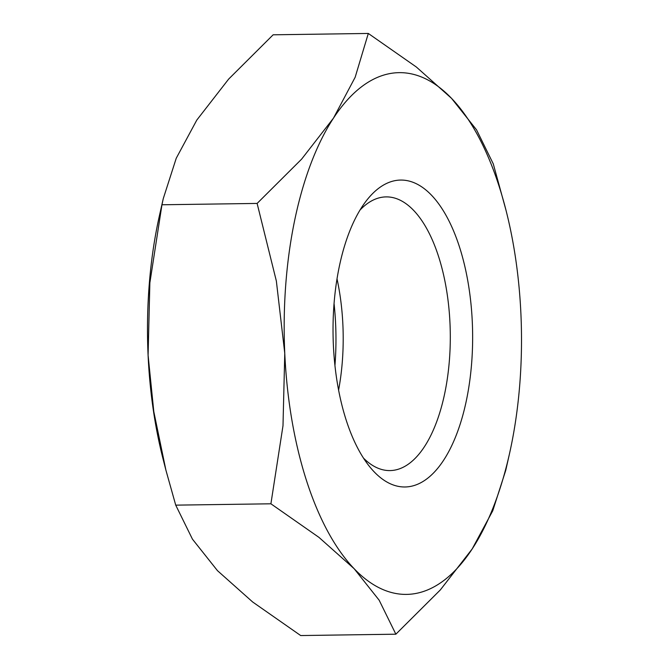 <?xml version="1.0" encoding="UTF-8"?>
<svg xmlns="http://www.w3.org/2000/svg" width="669" height="669" viewBox="0 0 669 669"><rect width="100%" height="100%" fill="white"/><g stroke="black" fill="none" stroke-linecap="round" stroke-linejoin="round"><path stroke-width="1" d="M338.598 390.06A136.861 62.225 89.2 0 0 337.017 278.848M334.943 365.458A153.469 69.777 89.2 0 0 334.057 303.542M363.518 458.14A136.861 62.225 89.2 0 0 389.994 470.583A136.861 62.225 89.2 0 0 444.81 392.979A136.861 62.225 89.2 0 0 386.097 196.895A136.861 62.225 89.2 0 0 359.989 210.083M466.494 399.962A153.469 69.777 89.2 0 0 448.514 220.009A153.469 69.777 89.2 0 0 365.341 202.08A153.469 69.777 89.2 0 0 339.183 267.098A153.469 69.777 89.2 0 0 369.096 465.992A153.469 69.777 89.2 0 0 466.494 399.962M505.981 210.183L493.27 163.855L476.545 129.836L451.542 98.351A260.902 118.63 89.2 0 0 333.471 118.137L301.602 159.155L257.122 203.426L276.356 281.039L284.768 353.316L282.995 425.735L270.903 503.799L318.946 537.366L354.135 568.7A260.902 118.63 89.2 0 0 472.205 548.914A260.902 118.63 89.2 0 0 509.452 453.891A260.902 118.63 89.2 0 0 511.057 446.457A260.902 118.63 89.2 0 0 520.908 313.744A260.902 118.63 89.2 0 0 505.981 210.183A260.902 118.63 89.2 0 0 451.542 98.351L416.352 67.017L368.31 33.45L355.155 77.27L333.471 118.137A260.902 118.63 89.2 0 0 294.619 220.594A260.902 118.63 89.2 0 0 284.768 353.316A260.902 118.63 89.2 0 0 354.135 568.7L379.147 600.185L395.864 634.195L440.336 589.924L472.205 548.914L492.752 510.773L505.747 470.324L509.452 453.891M163.253 198.676L159.548 215.109A260.902 118.63 89.2 0 0 157.943 222.543A260.902 118.63 89.2 0 0 148.092 355.256L149.864 282.836L161.957 204.773L163.253 198.676L176.248 158.227L196.795 120.085L228.664 79.076L273.136 34.805L368.31 33.45M395.864 634.195L300.69 635.55L252.648 601.983L217.458 570.649L192.455 539.164L175.73 505.145L165.912 470.173L153.803 411.644L148.092 355.256A260.902 118.63 89.2 0 0 163.019 458.817L165.912 470.173M161.957 204.773L257.122 203.426M175.73 505.145L270.903 503.799"/></g></svg>
